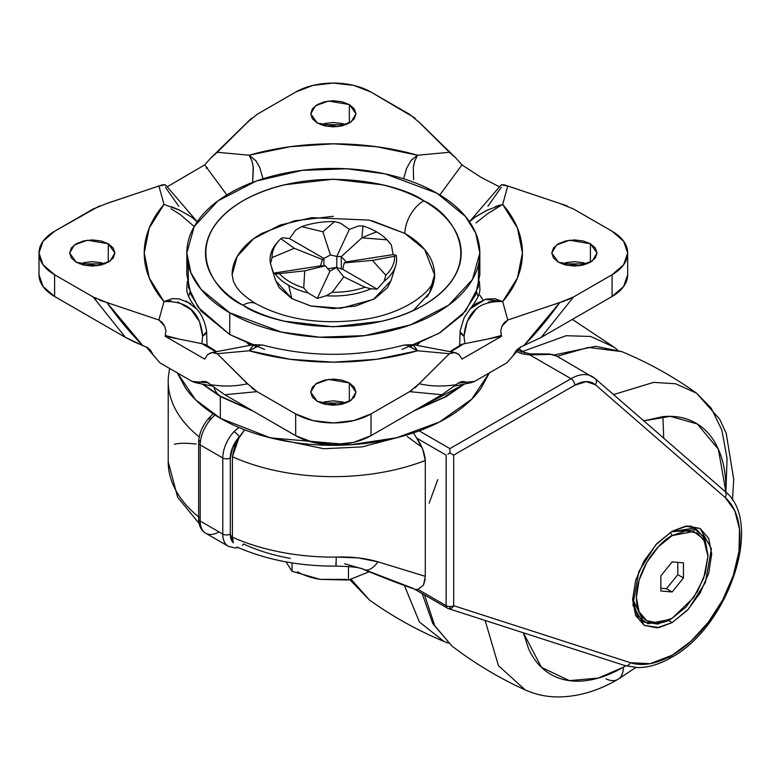 <?xml version="1.0" encoding="UTF-8"?>
<svg xmlns="http://www.w3.org/2000/svg" width="780" height="780" viewBox="0 0 780 780"><rect width="100%" height="100%" fill="white"/><g stroke="black" fill="none" stroke-linecap="round" stroke-linejoin="round"><path stroke-width="1.17" d="M672.155 618.238C661.684 625.94 636.86 627.88 636.373 597.577C636.86 566.719 661.684 539.984 672.155 535.597L670.293 532.379L672.155 535.597L685.844 530.839L697.457 533.091L705.208 542.022L707.938 556.257L705.208 573.641L697.457 591.533L685.844 607.191L672.155 618.238L658.457 622.996L646.854 620.743L639.093 611.822L636.373 597.577L639.093 580.193L646.854 562.312L658.457 546.653L672.155 535.597L693.625 531.472L703.726 539.243L707.938 556.257L703.726 578.136L693.625 597.577L672.155 618.238L657.716 624.088L643.636 621.962L632.609 598.65L637.348 615.976L647.966 623.756L670.274 619.33M660.855 590.977L672.155 591.991L683.456 577.931L683.456 562.858L672.155 561.853L660.855 575.913L660.855 590.977L672.155 591.991L683.456 577.931L683.456 562.858L672.155 561.853L660.855 575.913L660.855 590.977M707.938 556.257L703.706 536.504L693.459 528.167L671.2 531.814L696.901 529.698L705.013 538.98L707.928 555.184M677.8 562.361L677.8 574.665L683.456 577.931L677.8 574.665L666.5 588.725L672.155 591.991L666.5 588.725L660.855 588.217L666.5 588.725L677.8 574.665L677.8 562.361M407.189 436.527L421.873 447.184M672.155 531.248L685.337 526.246L700.118 528.479L711.409 548.73L705.451 582.328L688.389 609.19L672.155 622.586L668.333 620.383L672.155 622.586L657.014 627.851L644.183 625.355L635.612 615.488L632.6 599.752L635.612 580.534L644.183 560.771L657.014 543.465L672.155 531.248L687.287 525.993L700.118 528.479L708.688 538.346L711.701 554.083L708.688 573.3L700.118 593.063L687.287 610.37L672.155 622.586L658.973 627.588L644.183 625.355L632.892 605.105L638.849 571.506L655.912 544.654L672.155 531.248M447.603 608.273A5.324 4.319 -72.1 0 0 448.334 608.595A5.324 4.319 -72.1 0 0 449.933 608.702L449.943 606.577A5.324 3.071 180 0 1 446.15 605.68A5.324 3.071 120 0 0 447.242 608.117A5.324 3.071 120 0 0 447.603 608.273A5.324 3.071 -60 0 1 447.242 608.117A5.324 3.071 -60 0 1 446.15 605.68L417.924 589.387L423.511 585.078L425.295 576.332L425.295 460.493C424.69 452.839 421.814 445.38 416.676 438.116L413.468 432.871M724.308 490.893A5.324 4.319 131 0 1 724.903 491.322A5.324 4.319 131 0 1 725.137 497.474A95.882 55.361 -60 0 1 733.249 575.591A95.882 55.361 -60 0 1 672.155 655.21L690.924 641.306L708.23 622.372L722.719 599.879L733.249 575.591L739.001 551.411L739.518 529.22L734.779 510.764L725.137 497.474L595.393 384.764L586.219 381.625L574.782 385.213L453.687 455.13L453.687 605.68L630.474 662.727L650.111 663.683L672.155 655.21A5.324 3.071 60 0 1 671.053 657.647A5.324 3.071 -120 0 0 672.155 655.21A95.882 55.361 -60 0 1 630.474 662.727A5.324 4.319 107.9 0 1 625.121 665.642A5.324 4.319 107.9 0 1 624.39 665.32M425.295 576.352L377.978 561.834A21.304 10.803 112.5 0 1 364.123 569.692A21.304 10.803 -67.5 0 0 377.978 561.834L357.981 557.866L336.238 557.096L336.082 566.095L336.238 557.096A165.136 95.335 180 0 1 232.401 537.225L233.395 542.831L230.314 534.076L230.314 457.957L232.752 447.067L244.491 430.043A5.324 2.087 -107.6 0 0 244.403 429.712A5.324 2.087 72.4 0 1 244.491 430.043L239.275 436.888L232.401 456.758A165.136 95.335 0 0 0 425.295 460.493A165.136 95.335 180 0 1 232.401 456.758L232.401 537.225A165.136 95.335 0 0 0 336.238 557.096C351.341 556.55 365.255 558.129 377.978 561.834L425.295 576.332L425.295 460.493L422.692 449.153L416.676 438.116L446.15 455.13L446.15 605.68A5.324 3.071 0 0 0 449.943 606.577A5.324 3.071 0 0 0 453.687 605.68A5.324 4.319 107.9 0 1 449.933 608.702A5.324 4.319 107.9 0 1 448.325 608.585L625.063 665.623L637.786 667.602C648.531 667.573 659.617 664.248 671.053 657.647A5.324 3.071 60 0 1 668.382 657.384M168.344 377.383A165.136 95.335 0 0 0 184.528 422.633M625.121 665.642A5.324 4.319 -72.1 0 0 630.474 662.727L453.687 605.68L453.687 455.13L574.782 385.213A5.324 3.071 -120 0 0 571.018 378.69L449.914 448.607L419.191 430.872L449.914 448.607L571.018 378.69L529.688 354.832A23.975 13.835 180 0 1 515.746 351.117A23.975 13.835 0 0 0 529.688 354.832L571.018 378.69A42.617 24.599 -60 0 1 592.274 376.555A42.617 24.599 -60 0 1 594.565 378.183A5.324 4.319 131 0 1 595.159 378.612A5.324 4.319 131 0 1 595.393 384.764L725.137 497.474A5.324 4.319 -49 0 0 724.903 491.322M168.207 461.721A165.136 95.335 0 0 0 189.014 508.102M199.232 436.936A165.136 95.335 180 0 1 168.207 381.401M242.531 545.347L243.36 543.943C257.459 550.475 273.146 555.301 290.394 558.412M199.251 517.413A165.136 95.335 180 0 1 168.207 461.789A165.136 95.335 180 0 1 168.226 460.093M174.349 444.269C179.137 443.001 186.41 442.933 196.18 444.054M364.123 569.692A21.304 10.803 112.5 0 1 362.953 569.059L413.195 588.403M557.251 356.333A42.617 24.599 120 0 0 551.05 354.432L529.688 354.832L530.02 353.866L529.688 354.832L551.05 354.432A5.324 4.202 -84.9 0 0 549.578 353.974A5.324 4.202 95.1 0 1 551.05 354.432A42.617 24.599 -60 0 1 557.291 356.353A42.617 24.599 -60 0 1 559.533 357.952M362.953 569.059L344.594 563.706M447.876 454.135L449.914 452.956L449.914 448.607L449.914 452.956L453.687 455.13L449.894 452.975M413.468 432.88L416.676 438.116L446.15 455.13L446.15 605.68L417.914 589.387L423.501 585.068L425.149 579.248M592.274 376.555A42.617 24.599 120 0 0 571.018 378.69A5.324 3.071 60 0 1 574.782 385.213A37.284 21.528 -60 0 1 595.393 384.764A5.324 4.319 -49 0 0 595.159 378.612L557.3 356.353L549.646 353.983L530.02 353.866L517.94 350.59A5.324 3.071 120 0 0 516.282 350.435A5.324 3.071 -60 0 1 517.94 350.59L516.74 349.898M415.282 589.349L417.924 589.387M414.17 588.988L448.276 608.575M449.943 606.577L449.933 608.702A5.324 4.319 -72.1 0 0 453.687 605.68A5.324 3.071 180 0 1 449.943 606.577M236.876 547.004C266.643 559.962 299.705 566.329 336.082 566.095L335.887 562.78M266.214 436.761L323.739 448.734L362.066 446.901L400.462 436.761M200.187 521.03L200.187 444.912L222.787 457.957L222.787 534.076L200.187 521.03A26.637 15.376 120 0 0 205.705 533.218A26.637 15.376 -60 0 1 200.187 521.03L200.187 444.912L222.787 457.957A26.637 15.376 -60 0 1 233.98 431.623L238.855 427.459L233.98 431.623A5.324 1.56 42.5 0 1 239.275 436.888L234.478 446.823L232.401 456.758L232.401 537.225L233.395 542.831A21.304 12.304 -60 0 1 230.314 534.076L230.314 457.957A21.304 12.304 -60 0 1 239.275 436.888A5.324 1.56 -137.5 0 0 233.98 431.623A26.637 15.376 120 0 0 222.787 457.957A5.324 3.071 0 0 0 230.314 457.957A5.324 3.071 180 0 1 222.787 457.957L222.787 534.076L200.187 521.03A5.324 3.071 180 0 1 198.627 518.856A5.324 3.071 0 0 0 200.187 521.03M238.251 547.609L234.955 547.979L228.306 546.273A26.637 15.376 -60 0 1 222.787 534.076A5.324 3.071 0 0 0 230.314 534.076A5.324 3.071 180 0 1 222.787 534.076A26.637 15.376 120 0 0 228.306 546.273L205.705 533.218C201.191 530.605 198.832 525.808 198.627 518.856L198.627 442.738A5.324 3.071 0 0 0 200.187 444.912A26.637 15.376 -60 0 1 211.516 418.431A26.637 15.376 120 0 0 200.187 444.912A5.324 3.071 180 0 1 198.627 442.738A5.324 3.071 180 0 1 200.187 440.563M214.939 414.999L211.516 418.431L214.939 414.999M209.245 419.377A5.324 1.599 42.8 0 1 209.118 417.924A5.324 1.599 42.8 0 1 211.516 418.431A5.324 1.599 -137.2 0 0 209.118 417.924M219.014 531.901A26.637 15.376 -60 0 1 205.705 533.218M292.022 571.311L286.006 561.873L292.022 571.311L292.022 562.907L292.022 571.311L320.239 579.374L292.022 571.311M276.851 243.009A63.278 36.533 0 0 0 270.475 263.601L272.064 257.595A61.288 35.383 180 0 1 278.655 240.952A61.288 35.383 180 0 1 280.858 238.651A61.288 35.383 0 0 0 272.064 257.595L294.284 248.293L280.858 238.651L282.477 237.734L289.546 238.592L295.688 230.1L301.694 226.619A61.288 35.383 180 0 1 334.503 221.549A61.288 35.383 0 0 0 301.694 226.619L322.871 231.797L334.503 221.549L340.509 223.168L349.362 229.339L336.784 256.444L330.427 254.943L323.924 258.433L323.924 265.814L323.924 258.433L322.462 259.535L320.473 265.863L325.377 265.814L329.891 271.294L336.248 267.491L343.805 276.89L332.173 292.295L326.167 295.756L317.314 298.399L329.891 271.294L317.314 298.399L308.119 292.968L303.712 287.898L304.746 270.845L325.377 265.814L304.746 270.845L275.311 274.024L273.526 273.127L320.473 265.863L273.526 273.127L270.475 263.601L272.064 257.595L294.284 248.293L322.462 259.535L320.473 265.863L325.377 265.814L329.891 271.294L336.248 267.491L342.752 269.305L344.214 262.899L346.203 261.875L341.299 256.62L336.784 256.444L330.427 254.943L322.871 231.797L330.427 254.943L323.924 258.433L289.546 238.592L323.924 258.433L322.462 259.535L294.284 248.293L280.858 238.651L282.477 237.734L289.546 238.592L295.688 230.1L301.694 226.619L322.871 231.797L334.503 221.549L340.509 223.168L349.362 229.339L358.556 225.966L362.963 225.947L361.93 237.832L341.299 256.62L361.93 237.832L386.987 239.821L388.664 241.683L391.365 244.9L393.149 254.611L346.203 261.875L393.149 254.611L396.201 255.323L394.612 256.25L372.392 260.383L344.214 262.899L372.392 260.383L385.817 275.194L384.199 281.2L377.13 289.146L342.752 269.305L377.13 289.146L370.978 288.824L364.981 287.225L343.805 276.89L336.248 267.491L342.752 269.305L344.214 262.899L346.203 261.875L341.299 256.62L341.299 268.885L341.299 256.62L336.784 256.444L336.784 267.316A79.901 46.127 0 0 0 337.584 267.852L336.784 267.316L336.784 256.444L349.362 229.339L358.556 225.966L362.963 225.947A61.288 35.383 180 0 1 376.672 231.904A61.288 35.383 0 0 0 362.963 225.947L361.93 237.832A280.205 161.772 -60 0 1 376.672 231.904A280.205 161.772 120 0 0 361.93 237.832L386.987 239.821L391.365 244.9L393.149 254.611L396.201 255.323A63.278 36.533 180 0 1 395.392 266.614A63.278 36.533 180 0 1 384.199 281.2L377.13 289.146L370.978 288.824A63.278 36.533 180 0 1 326.167 295.756L317.314 298.399L308.119 292.968A63.278 36.533 180 0 1 288.6 285.295L291.905 298.662L310.654 305.935L340.597 308.315L373.523 299.364L391.014 280.722L395.616 265.921M372.07 220.759L404.908 233.425A26.637 15.376 -60 0 1 423.735 200.801C400.93 183.436 311.084 162.883 242.941 200.801C177.255 240.143 212.862 292.022 242.941 305.185C230.948 298.262 221.715 290.287 215.221 281.239C208.738 272.2 205.491 262.782 205.491 252.993C205.491 243.204 208.738 233.795 215.221 224.747C221.715 215.709 230.948 207.724 242.941 200.801C254.923 193.879 268.749 188.546 284.417 184.801L333.333 179.185L382.258 184.801C397.927 188.546 411.752 193.879 423.735 200.801C435.727 207.724 444.961 215.709 451.454 224.747C457.938 233.795 461.185 243.204 461.185 252.993C461.185 262.782 457.938 272.2 451.454 281.239C444.961 290.287 435.727 298.262 423.735 305.185C411.752 312.107 397.927 317.44 382.258 321.185L333.333 326.81L284.417 321.185C268.749 317.44 254.923 312.107 242.941 305.185A26.637 15.376 -60 0 1 256.25 303.869A26.637 15.376 120 0 0 242.941 305.185C265.746 322.549 355.592 343.102 423.735 305.185C489.421 265.844 453.814 213.974 423.735 200.801A26.637 15.376 120 0 0 404.908 233.425L424.671 249.561L434.548 274.745L429.478 293.017L413.176 310.654M188.048 263.913L188.516 287.459L198.178 307.349L229.749 334.542L256.61 346.788M247.377 343.229L249.98 345.345L247.426 343.249M436.917 193.196L465.523 216.547L475.751 233.171L479.827 252.993L472.427 279.532L448.685 305.136L410.426 324.909L364.669 335.615L319.761 337.204L281.414 332.075L229.749 312.799L229.749 334.542L229.749 312.799L201.152 289.448L190.924 272.815L186.849 252.993L194.249 226.453L217.99 200.86L256.25 181.077L302.006 170.381L346.915 168.782L385.261 173.911L436.917 193.196C423.189 185.26 407.345 179.147 389.395 174.857C371.446 170.566 352.765 168.422 333.333 168.422C313.911 168.422 295.23 170.566 277.28 174.857C259.331 179.147 243.487 185.26 229.749 193.196C216.021 201.123 205.432 210.268 198.003 220.633C190.564 230.987 186.849 241.78 186.849 252.993C186.849 264.215 190.564 274.999 198.003 285.363C205.432 295.727 216.021 304.873 229.749 312.799C243.487 320.726 259.331 326.84 277.28 331.13C295.23 335.429 313.911 337.574 333.333 337.574C352.765 337.574 371.446 335.429 389.395 331.13C407.345 326.84 423.189 320.726 436.917 312.799C450.655 304.873 461.243 295.727 468.673 285.363C476.112 274.999 479.827 264.215 479.827 252.993C479.827 241.78 476.112 230.987 468.673 220.633C461.243 210.268 450.655 201.123 436.917 193.196M410.065 346.788L440.056 332.68L462.53 314.613L475.732 294.606L479.827 274.745L479.827 252.993M369.125 571.808L348.465 580.047L348.465 566.446L348.465 580.047L320.239 579.374A50.602 29.221 180 0 1 297.55 571.808A50.602 29.221 0 0 0 320.239 579.374L348.465 580.047L369.174 571.779M419.299 343.229L416.695 345.345M386.987 239.821A61.288 35.383 0 0 0 376.672 231.904A61.288 35.383 180 0 1 386.987 239.821M391.365 244.9A63.278 36.533 0 0 0 389.776 242.951L388.674 241.693M364.981 287.225L343.805 276.89L332.173 292.295A61.288 35.383 0 0 0 364.981 287.225A61.288 35.383 180 0 1 332.173 292.295L326.167 295.756A63.278 36.533 0 0 0 370.978 288.824L364.981 287.225M279.689 274.034A61.288 35.383 0 0 0 303.712 287.898L304.746 270.845L275.311 274.024A63.278 36.533 0 0 0 288.6 285.295A63.278 36.533 0 0 0 308.119 292.968L303.712 287.898A61.288 35.383 180 0 1 279.689 274.034M232.128 274.745L237.237 256.406L253.646 238.719L280.078 225.059L311.688 217.659L369.213 220.106L404.908 233.425C414.394 238.904 421.707 245.222 426.845 252.379C431.983 259.535 434.548 266.994 434.548 274.745C437.024 286.962 410.407 312.215 364.894 319.303C322.452 325.24 286.24 320.093 256.25 303.869C245.251 297.151 238.153 290.696 234.975 284.524L233.357 281.102L232.128 274.745C232.128 266.994 234.692 259.535 239.83 252.379C244.969 245.222 252.281 238.904 261.768 233.425L294.606 220.759L333.333 216.304M434.548 274.745C434.548 282.487 431.983 289.945 426.845 297.102M275.467 280.098L279.201 287.693L291.905 298.662L310.918 305.994L333.333 308.568L355.758 305.994L374.77 298.662L387.475 287.693L391.209 280.098M186.849 252.993L186.849 274.745L190.924 294.567L201.152 311.191L229.749 334.542L264.605 349.43M402.07 349.43L439.111 333.255L465.455 311.279L478.276 287.011L478.627 263.913M385.817 275.194A61.288 35.383 0 0 0 394.612 256.25L372.392 260.383L385.817 275.194L384.199 281.2A63.278 36.533 0 0 0 396.201 255.323L394.612 256.25A61.288 35.383 180 0 1 385.817 275.194M271.635 267.784L275.662 280.722L291.905 298.662L288.6 285.295A63.278 36.533 180 0 1 275.311 274.024L273.526 273.127L270.475 263.601A63.278 36.533 180 0 1 276.724 243.155M327.922 268.827A79.901 46.127 0 0 0 336.784 267.316L327.922 268.827M346.437 579.374L320.239 579.374M317.333 401.417L310.694 392.174L315.51 384.121L328.497 379.411L349.343 382.931L349.343 401.417L354.256 397.176L355.973 392.174L354.256 387.173L349.343 382.931L342.001 380.104L333.333 379.099L324.675 380.104L317.333 382.931L312.419 387.173L310.694 392.174L312.419 397.176L317.333 401.417L324.675 404.255L333.333 405.249L342.001 404.255L349.343 401.417L349.343 382.931L355.973 392.174L351.166 400.228L338.179 404.947L317.333 401.417M324.675 401.846L333.333 400.852L342.001 401.846L345.901 403.046L320.775 403.046M567.079 205.861L559.796 203.463L573.495 208.982L612.076 231.25L623.62 241.225L627.676 252.993L623.62 264.761L612.076 274.745L573.495 297.014L559.796 302.533L507.76 320.014L502.691 301.577L517.442 277.953L522.444 252.993L517.442 228.043L502.691 204.409L507.76 185.981L559.796 203.463L504.348 184.86L501.94 184.694L500.741 185.455M499.492 186.82L481.006 177.323L499.492 186.82M450.791 351.79L462.052 344.828A26.637 18.934 -122.8 0 0 458.104 346.573A26.637 18.934 57.2 0 1 462.052 344.828L450.791 351.79M223.09 397.644L220.525 396.201A37.284 21.528 -60 0 1 213.993 387.475A37.284 21.528 120 0 0 220.525 396.191A37.284 21.528 120 0 0 220.72 396.308L251.511 410.173M415.155 410.173L443.586 397.644L464.041 384.111M483.113 300.017L479.827 295.191M413.566 411.099L446.335 396.523L464.51 384.014L413.634 411.06M253.042 411.06L220.34 396.523L220.34 418.275L270.485 437.863L350.337 444.776L396.64 437.746L439.452 422.019L471.812 399.087L489.508 372.606M558.402 262.236L551.762 252.993L556.579 244.939L569.566 240.23L590.411 243.75L590.411 262.236L595.325 257.995L597.041 252.993L595.325 247.991L590.411 243.75L583.069 240.922L574.402 239.928L565.744 240.922L558.402 243.75L553.488 247.991L551.762 252.993L553.488 257.995L558.402 262.236L565.744 265.073L574.402 266.068L583.069 265.073L590.411 262.236L590.411 243.75L597.041 252.993L592.234 261.056L579.248 265.765L558.402 262.236M565.744 262.665L574.402 261.671L583.069 262.665L586.969 263.864L561.844 263.864M76.264 262.236L69.635 252.993L74.441 244.939L87.428 240.23L108.274 243.75L108.274 262.236L113.188 257.995L114.904 252.993L113.188 247.991L108.274 243.75L100.932 240.922L92.274 239.928L83.606 240.922L76.264 243.75L71.351 247.991L69.635 252.993L71.351 257.995L76.264 262.236L83.606 265.073L92.274 266.068L100.932 265.073L108.274 262.236L108.274 243.75L114.904 252.993L110.097 261.056L97.11 265.765L76.264 262.236M83.606 262.665L92.274 261.671L100.932 262.665L104.832 263.864L79.706 263.864M317.333 123.055L310.694 113.812L315.51 105.758L328.497 101.049L349.343 104.569L349.343 123.055L354.256 118.813L355.973 113.812L354.256 108.81L349.343 104.569L342.001 101.741L333.333 100.747L324.675 101.741L317.333 104.569L312.419 108.81L310.694 113.812L312.419 118.813L317.333 123.055L324.675 125.892L333.333 126.886L342.001 125.892L349.343 123.055L349.343 104.569L355.973 113.812L351.166 121.875L338.179 126.584L317.333 123.055M324.675 123.484L333.333 122.489L342.001 123.484L345.901 124.683L320.775 124.693M489.548 372.587L480.977 388.343C472.875 399.643 461.321 409.617 446.335 418.275C431.35 426.923 414.073 433.592 394.495 438.272C374.917 442.952 354.529 445.292 333.333 445.292C312.146 445.292 291.759 442.952 272.181 438.272C252.603 433.592 235.326 426.923 220.34 418.275C205.355 409.617 193.801 399.643 185.698 388.343L177.128 372.587M165.204 184.811L158.915 185.981L163.985 204.409L149.233 228.043L144.232 252.993L149.233 277.953L163.985 301.577L158.915 320.014L106.88 302.533L93.181 297.014L54.6 274.745L43.056 264.761L39 252.993L43.056 241.225L54.6 231.25L93.181 208.982L106.88 203.463L158.915 185.981L163.985 204.409A189.101 109.18 0 0 0 163.985 301.577L158.915 320.014L164.736 326.352L165.935 330.856L165.145 336.268L178.776 339.017L165.428 335.536L178.776 339.017L201.854 343.658L202.654 336.112L199.514 321.604L190.954 309.543L177.82 301.948M573.495 208.982L612.076 231.25A53.274 30.752 180 0 1 627.676 252.993A53.274 30.752 180 0 1 612.076 274.745L612.076 296.488L612.076 274.745L573.495 297.014L541.193 337.409L612.076 296.488A53.274 30.752 0 0 0 627.676 274.745L623.62 286.514L612.076 296.488L541.193 337.409L523.789 345.637A262.334 151.457 0 0 0 521.137 346.7L506.805 362.817L474.572 381.42L457.967 383.165A262.334 151.457 0 0 0 456.124 384.696L441.889 394.748L371.007 435.669L353.72 442.338L333.333 444.678L312.956 442.338L295.669 435.669L224.786 394.748L210.551 384.696A262.334 151.457 0 0 0 208.182 382.746L192.104 381.42L159.871 362.817L146.279 347.002A262.334 151.457 0 0 0 142.886 345.637L125.482 337.409L54.6 296.488L43.056 286.514L39 274.745A53.274 30.752 0 0 0 54.6 296.488L125.482 337.409L93.181 297.014L54.6 274.745L54.6 296.488L54.6 274.745A53.274 30.752 180 0 1 39 252.993A53.274 30.752 180 0 1 54.6 231.25L99.606 205.861M439.832 194.922L461.974 164.902L456.007 158.174L449.416 152.295L417.495 155.22L376.555 146.708L333.333 143.812L290.121 146.708L249.181 155.22L217.259 152.295L247.543 122.255L257.098 114.338L295.669 92.069L312.956 85.4L333.333 83.06L353.72 85.4L371.007 92.069L409.578 114.338L419.133 122.255L449.416 152.295L417.495 155.22A189.101 109.18 0 0 0 249.181 155.22L217.259 152.295L210.659 158.174L204.701 164.902L226.843 194.922M165.428 187.317L178.776 206.213M257.098 114.338L295.669 92.069A53.274 30.752 180 0 1 371.007 92.069L414.979 118.053M251.696 118.043L210.659 158.174L204.701 164.902L167.183 186.82L204.701 164.902L218.322 183.378M171.298 206.612L178.415 209.644M190.924 216.645L192.241 217.581M255.85 160.729L249.181 155.22L251.93 161.041L253.373 167.417L252.661 182.383L253.227 166.364M251.628 160.232L249.951 156.702M248.371 384.755L217.259 353.701L214.091 352.443L210.668 352.862L207.422 354.802L204.701 359.102L165.145 336.268L204.701 359.102L207.422 354.802L211.858 352.55L217.259 353.701L249.181 350.766L290.121 359.287L333.333 362.173L376.555 359.287L417.495 350.766L449.416 353.701L419.133 383.74L409.578 391.648L371.007 413.927L353.72 420.586L333.333 422.926L312.956 420.586L295.669 413.927L257.098 391.648L247.543 383.74L217.259 353.701L249.181 350.766A189.101 109.18 0 0 0 417.495 350.766L449.416 353.701L454.818 352.55L459.254 354.802L461.974 359.102L501.53 336.268L501.248 335.536L487.9 339.017L501.53 336.268L461.974 359.102L461.702 358.371M295.669 413.927L257.098 391.648L224.786 394.748L295.669 435.669L295.669 413.927L295.669 435.669A53.274 30.752 0 0 0 371.007 435.669L441.889 394.748L409.578 391.648L371.007 413.927L371.007 435.669L371.007 413.927A53.274 30.752 180 0 1 295.669 413.927M172.204 298.652L163.985 301.577C187.541 300.729 200.431 312.234 202.654 336.112L201.854 343.658L215.884 351.79L204.623 344.828A26.637 18.934 -57.2 0 1 208.572 346.573A26.637 18.934 122.8 0 0 204.623 344.828L203.19 343.892L205.988 344.906M206.144 381.635L195.517 382.658L192.104 381.42L159.871 362.817L153.358 355.183L150.511 350.279L147.459 347.587L142.886 345.637C131.05 333.869 119.047 319.498 106.88 302.533L158.915 320.014L162.328 322.559L164.736 326.352L165.935 330.856L165.145 336.268L178.776 339.017M251.638 347.344L253.246 345.325M171.288 300.953L165.867 301.294M460.697 344.897L463.486 343.892L462.052 344.828L463.486 343.892L462.033 344.214M478.111 307.486L475.751 309.514L467.171 321.575L464.012 336.112L464.822 343.658L501.53 336.268L500.741 330.856L501.94 326.342L507.76 320.014L502.691 301.577A189.101 109.18 0 0 0 502.691 204.409L507.76 185.981L501.472 184.811M487.9 339.017L501.248 335.536L500.741 330.856L501.94 326.342L504.348 322.559L507.76 320.014L559.796 302.533C547.628 319.498 535.626 333.869 523.789 345.637L521.137 346.7M495.827 300.944L488.26 302.123M415.048 347.344L416.578 349.264M448.344 183.378L461.974 164.902L481.006 177.323L461.974 164.902L456.007 158.174L418.772 121.797M487.9 206.213L501.248 187.317M415.038 160.232L413.429 166.442M413.595 179.702L413.302 167.427L414.745 161.041L417.495 155.22L411.138 160.339M474.776 217.328L488.26 209.644M495.378 206.612L499.639 205.13M478.062 296.439L476.697 292.139M479.388 281.268L479.827 287.791C480.538 292.753 477.302 299.793 470.106 308.899L476.024 303.625L486.476 299.081L494.988 298.721L502.691 301.577L485.452 299.315L470.135 308.86L464.11 317.821L460.102 330.847L460.151 331.851L464.012 336.112C466.245 312.234 479.135 300.729 502.691 301.577M186.157 301.06L196.541 308.86C189.374 299.793 186.137 292.753 186.849 287.791L187.288 281.268M189.979 292.139L188.614 296.439M403.64 178.786L406.585 168.382L410.923 160.602L417.495 155.22M249.181 155.22L256.21 161.207L259.75 167.564L263.035 178.786M194.21 226.502L180.2 214.5L171.044 208.757M163.985 301.577L172.429 298.633L179.4 298.925L190.651 303.625M249.181 350.766L253.607 344.653L262.421 345.023L260.091 345.199L249.181 350.766L255.333 347.49M411.002 347.295L417.495 350.766L406.916 345.316L404.274 345.014C356.986 357.415 309.689 357.415 262.402 345.014M177.167 372.606L195.497 399.721L220.34 418.275L220.34 396.523L202.205 384.023M202.166 384.014L220.34 396.523L253.11 411.099M463.642 384.189L445.955 396.308M444.795 396.971L415.087 410.221M251.589 410.221L221.637 396.835M220.72 396.308L203.034 384.189M495.124 209.05L502.691 204.409L487.276 213.954L476.014 222.875M216.684 351.634L205.676 344.682M461.009 344.682L449.992 351.634M502.691 204.409L487.247 210.112L475.469 216.84L469.492 221.793M197.184 221.793L191.207 216.84L179.419 210.112L163.985 204.409M206.554 330.71A18.642 7.264 172.9 0 1 206.583 330.866A18.642 7.264 172.9 0 1 202.654 336.112L206.524 331.851L206.573 330.847C204.711 321.058 201.367 313.726 196.541 308.86M417.495 350.766L413.069 344.653L454.818 352.55M463.486 343.892L464.822 343.658L464.012 336.112A18.642 7.264 -172.9 0 1 460.093 330.866A18.642 7.264 -172.9 0 1 460.112 330.71M520.962 346.769L516.38 350.317L513.094 355.68L506.805 362.817L474.572 381.42L471.217 382.648L460.395 381.869M457.967 383.165L456.124 384.696C443.02 386.714 430.687 386.392 419.133 383.74L449.416 353.701L452.585 352.443L456.017 352.862L459.254 354.802M247.543 383.74C235.989 386.392 223.655 386.714 210.551 384.696L206.31 381.693L202.566 381.41L200.011 382.112L206.115 381.625M165.935 185.455L164.736 184.694L162.318 184.86L106.158 203.648M458.094 383.068L462.325 381.517L467.074 382.258L460.424 381.859M564.72 301.031L559.796 302.533L523.789 345.637L541.193 337.409L573.495 297.014L567.07 300.134M412.396 389.883L409.578 391.648L441.889 394.748L456.124 384.696M419.133 383.74L414.979 387.943M170.293 337.301L169.933 336.716L170.293 337.301M207.275 167.495L206.32 168.334M210.551 384.696L224.786 394.738L257.098 391.648L251.696 387.933M96.457 298.75L93.181 297.014L125.482 337.409L133.868 341.757L142.886 345.637L106.88 302.533L99.596 300.125M485.131 620.471L498.44 665.662L525.203 689.92L498.44 665.662L485.131 620.471M625.823 665.75L623.376 667.202A26.637 15.376 60 0 1 617.877 679.38A26.637 15.376 -120 0 0 623.376 667.202L598.163 678.122L569.273 680.618L541.427 667.309L523.361 632.804M424.564 595.013L434.743 625.677L451.893 646.006L434.743 625.677L424.564 595.013M522.668 351.448L521.42 352.18L522.668 351.448A479.427 276.793 -120 0 0 518.291 348.416A479.427 276.793 60 0 1 522.668 351.448L566.143 335.722L590.626 336.453L614.055 347.129L590.626 336.453L566.143 335.722L522.668 351.448A13.319 7.693 60 0 1 524.667 353.116A13.319 7.693 -120 0 0 522.668 351.448M404.372 585.487L419.406 621.992L444.093 641.501L419.406 621.992L404.372 585.487M429.146 503.168L437.775 479.612M351.166 579.335L369.408 599.976L351.166 579.345M448.325 643.071L444.093 641.501L448.363 643.11M557.144 356.275L588.354 347.422L621.865 351.634L588.354 347.422L557.144 356.275M662.912 416.637L663.712 438.165L662.912 416.637M613.529 394.573L653.62 382.375L675.538 383.76L696.54 393.159L711.253 408.194L721.9 430.199L727.048 458.425L725.936 491.078L727.048 458.425L721.9 430.199L711.253 408.194L696.54 393.159L675.538 383.76L653.62 382.375L613.529 394.573M624.702 666.422L623.376 667.417M422.185 593.648L432.812 623.649L451.893 646.006C474.659 663.409 499.093 678.054 525.203 689.92C535.831 694.678 547.102 697.018 559.036 696.94C578.818 696.589 598.426 690.739 617.858 679.39A26.637 15.376 60 0 1 606.031 678.863M643.822 420.888L670.322 416.344L697.3 423.969L718.38 449.251L725.917 492.238L725.946 489.538C725.946 473.831 723.343 460.229 718.136 448.724C712.93 437.209 705.52 428.688 695.906 423.13C686.283 417.583 675.197 415.428 662.63 416.666L643.802 420.869M523.341 632.794L528.606 648.794C533.812 660.299 541.222 668.831 550.846 674.378C560.459 679.936 571.555 682.091 584.123 680.842C596.69 679.604 609.775 675.051 623.376 667.202L625.706 665.827M690.261 525.866L696.901 529.698M169.591 368.267L168.412 376.526M199.066 523.37L177.694 497.357L168.207 461.77L168.207 381.303M671.053 657.647C727.974 627.461 764.683 521.986 724.864 491.283L595.12 378.573M414.609 589.163C399.672 583.928 382.824 577.434 364.055 569.673C361.394 567.655 352.072 566.465 336.082 566.095M213.164 413.858L209.108 417.924C202.449 425.431 198.958 433.7 198.627 442.738M278.674 240.932L276.9 242.951M165.769 185.172L197.223 221.734M211.858 352.55L253.627 344.653M500.906 185.172L469.453 221.734M627.676 252.993L627.676 274.745M39 252.993L39 274.745M220.525 396.201L202.634 384.111M207.002 345.56L206.573 330.837M404.255 345.023L413.069 344.653M460.102 330.837L459.673 345.56M454.516 386.032L470.983 382.707M463.856 381.537L464.353 381.595M212.16 386.032L195.761 382.726M203.2 381.313L202.566 381.41M349.84 579.696L369.408 599.976C392.74 616.649 417.641 630.493 444.093 641.501M572.374 319.41L614.045 347.119M617.575 350.025L614.055 347.129M554.19 354.939L595.579 346.291L621.845 351.634C648.307 362.632 673.208 376.477 696.54 393.159L719.638 419.133L726.2 433.251L733.746 479.534L732.42 500.068M617.858 679.39L635.729 667.543"/></g></svg>
